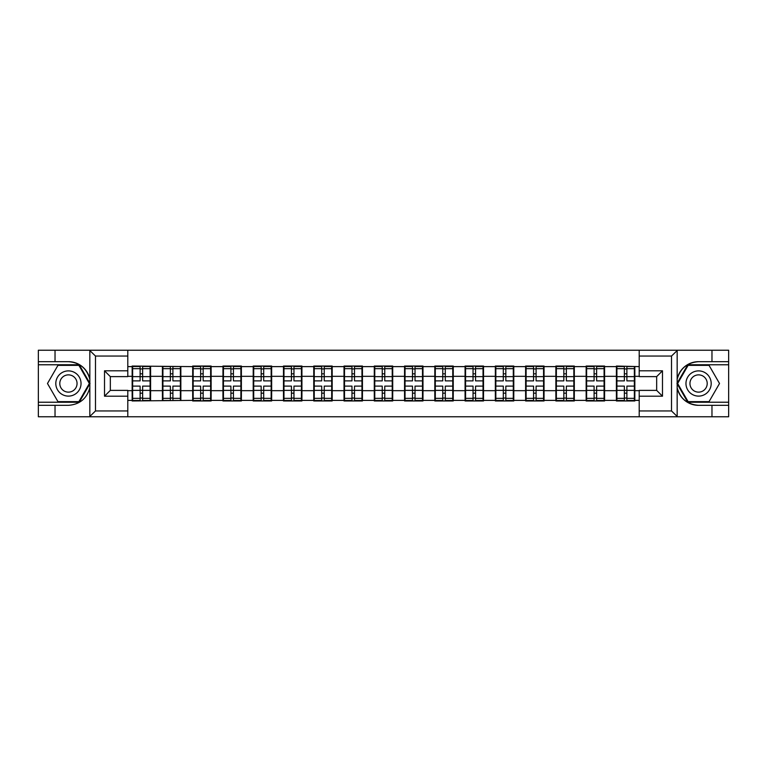<?xml version="1.0" encoding="UTF-8"?>
<svg xmlns="http://www.w3.org/2000/svg" width="767" height="767" viewBox="0 0 767 767"><rect width="100%" height="100%" fill="white"/><g stroke="black" fill="none" stroke-linecap="round" stroke-linejoin="round"><path stroke-width="1.15" d="M670.837 416.769L728.65 416.769L728.65 364.776L687.769 364.776L676.964 383.5L687.769 402.224L728.65 402.224M127.792 416.769L639.208 416.769L639.208 390.384L656.667 390.384L656.667 376.616L639.208 376.616L639.208 350.231L127.792 350.231L127.792 376.616L110.333 376.616L110.333 390.384L127.792 390.384L127.792 416.769L89.49 416.769L95.491 410.949L127.792 410.949M89.49 416.769L38.35 416.769L38.35 405.331L55.032 405.331L55.032 416.769L96.163 416.769M634.846 382.043L634.357 382.043M616.898 382.043L616.409 382.043M616.409 384.957L616.898 384.957M634.357 384.957L634.846 384.957M604.578 382.043L604.089 382.043M586.63 382.043L586.151 382.043M586.151 384.957L586.63 384.957M604.089 384.957L604.578 384.957M574.31 382.043L573.831 382.043M556.363 382.043L555.883 382.043M555.883 384.957L556.363 384.957M573.831 384.957L574.31 384.957M544.043 382.043L543.563 382.043M526.104 382.043L525.616 382.043M525.616 384.957L526.104 384.957M543.563 384.957L544.043 384.957M513.785 382.043L513.296 382.043M495.837 382.043L495.348 382.043M495.348 384.957L495.837 384.957M513.296 384.957L513.785 384.957M483.517 382.043L483.028 382.043M465.569 382.043L465.08 382.043M465.08 384.957L465.569 384.957M483.028 384.957L483.517 384.957M453.249 382.043L452.76 382.043M435.301 382.043L434.812 382.043M434.812 384.957L435.301 384.957M452.76 384.957L453.249 384.957M422.981 382.043L422.492 382.043M405.034 382.043L404.554 382.043M404.554 384.957L405.034 384.957M422.492 384.957L422.981 384.957M392.714 382.043L392.234 382.043M374.766 382.043L374.286 382.043M374.286 384.957L374.766 384.957M392.234 384.957L392.714 384.957M362.446 382.043L361.966 382.043M344.508 382.043L344.019 382.043M344.019 384.957L344.508 384.957M361.966 384.957L362.446 384.957M332.188 382.043L331.699 382.043M314.24 382.043L313.751 382.043M313.751 384.957L314.24 384.957M331.699 384.957L332.188 384.957M301.92 382.043L301.431 382.043M283.972 382.043L283.483 382.043M283.483 384.957L283.972 384.957M301.431 384.957L301.92 384.957M271.652 382.043L271.163 382.043M253.704 382.043L253.215 382.043M253.215 384.957L253.704 384.957M271.163 384.957L271.652 384.957M241.384 382.043L240.896 382.043M223.437 382.043L222.957 382.043M222.957 384.957L223.437 384.957M240.896 384.957L241.384 384.957M211.117 382.043L210.637 382.043M193.169 382.043L192.69 382.043M192.69 384.957L193.169 384.957M210.637 384.957L211.117 384.957M180.849 382.043L180.37 382.043M162.911 382.043L162.422 382.043M162.422 384.957L162.911 384.957M180.37 384.957L180.849 384.957M639.208 366.616L616.409 366.041L616.409 376.319L604.578 376.319L604.578 390.681L616.409 390.681L616.409 376.319M639.208 400.384L634.846 400.384L634.846 400.959L616.409 400.959L616.409 400.384L604.578 400.384L604.578 400.959L586.151 400.959L586.151 400.384L574.31 400.384L574.31 400.959L555.883 400.959L555.883 400.384L544.043 400.384L544.043 400.959L525.616 400.959L525.616 400.384L513.785 400.384L513.785 400.959L495.348 400.959L495.348 400.384L483.517 400.384L483.517 400.959L465.08 400.959L465.08 400.384L453.249 400.384L453.249 400.959L434.812 400.959L434.812 400.384L422.981 400.384L422.981 400.959L404.554 400.959L404.554 400.384L392.714 400.384L392.714 400.959L374.286 400.959L374.286 400.384L362.446 400.384L362.446 400.959L344.019 400.959L344.019 400.384L332.188 400.384L332.188 400.959L313.751 400.959L313.751 400.384L301.92 400.384L301.92 400.959L283.483 400.959L283.483 400.384L271.652 400.384L271.652 400.959L253.215 400.959L253.215 400.384L241.384 400.384L241.384 400.959L222.957 400.959L222.957 400.384L211.117 400.384L211.117 400.959L192.69 400.959L192.69 400.384L132.154 400.959L132.154 400.384L127.792 400.384M127.792 366.616L132.154 366.616L132.154 376.319L127.792 376.319M616.409 366.616L604.578 366.616L604.578 366.041L586.151 366.041L586.151 366.616L574.31 366.616L574.31 366.041L555.883 366.041L555.883 366.616L544.043 366.616L544.043 366.041L525.616 366.041L525.616 366.616L513.785 366.616L513.785 366.041L495.348 366.041L495.348 366.616L483.517 366.616L483.517 366.041L465.08 366.041L465.08 366.616L453.249 366.616L453.249 366.041L434.812 366.041L434.812 366.616L422.981 366.616L422.981 366.041L404.554 366.041L404.554 366.616L392.714 366.616L392.714 366.041L374.286 366.041L374.286 366.616L362.446 366.616L362.446 366.041L344.019 366.041L344.019 366.616L332.188 366.616L332.188 366.041L313.751 366.041L313.751 366.616L301.92 366.616L301.92 366.041L283.483 366.041L283.483 366.616L271.652 366.616L271.652 366.041L253.215 366.041L253.215 366.616L241.384 366.616L241.384 366.041L222.957 366.041L222.957 366.616L211.117 366.616L211.117 366.041L192.69 366.041L192.69 366.616L132.154 366.041L132.154 366.616M616.409 390.681L616.409 400.384M604.578 390.681L604.578 400.384M604.578 366.616L604.578 376.319M574.31 390.681L586.151 390.681L586.151 376.319L574.31 376.319L574.31 400.384M586.151 390.681L586.151 400.384M586.151 366.616L586.151 376.319M574.31 366.616L574.31 376.319M544.043 390.681L555.883 390.681L555.883 376.319L544.043 376.319L544.043 400.384M555.883 390.681L555.883 400.384M555.883 366.616L555.883 376.319M544.043 366.616L544.043 376.319M513.785 390.681L525.616 390.681L525.616 376.319L513.785 376.319L513.785 400.384M525.616 390.681L525.616 400.384M525.616 366.616L525.616 376.319M513.785 366.616L513.785 376.319M483.517 390.681L495.348 390.681L495.348 376.319L483.517 376.319L483.517 400.384M495.348 390.681L495.348 400.384M495.348 366.616L495.348 376.319M483.517 366.616L483.517 376.319M453.249 390.681L465.08 390.681L465.08 376.319L453.249 376.319L453.249 400.384M465.08 390.681L465.08 400.384M465.08 366.616L465.08 376.319M453.249 366.616L453.249 376.319M422.981 390.681L434.812 390.681L434.812 376.319L422.981 376.319L422.981 400.384M434.812 390.681L434.812 400.384M434.812 366.616L434.812 376.319M422.981 366.616L422.981 376.319M392.714 390.681L404.554 390.681L404.554 376.319L392.714 376.319L392.714 400.384M404.554 390.681L404.554 400.384M404.554 366.616L404.554 376.319M392.714 366.616L392.714 376.319M362.446 390.681L374.286 390.681L374.286 376.319L362.446 376.319L362.446 400.384M374.286 390.681L374.286 400.384M374.286 366.616L374.286 376.319M362.446 366.616L362.446 376.319M332.188 390.681L344.019 390.681L344.019 376.319L332.188 376.319L332.188 400.384M344.019 390.681L344.019 400.384M344.019 366.616L344.019 376.319M332.188 366.616L332.188 376.319M301.92 390.681L313.751 390.681L313.751 376.319L301.92 376.319L301.92 400.384M313.751 390.681L313.751 400.384M313.751 366.616L313.751 376.319M301.92 366.616L301.92 376.319M271.652 390.681L283.483 390.681L283.483 376.319L271.652 376.319L271.652 400.384M283.483 390.681L283.483 400.384M283.483 366.616L283.483 376.319M271.652 366.616L271.652 376.319M241.384 390.681L253.215 390.681L253.215 376.319L241.384 376.319L241.384 400.384M253.215 390.681L253.215 400.384M253.215 366.616L253.215 376.319M241.384 366.616L241.384 376.319M211.117 390.681L222.957 390.681L222.957 376.319L211.117 376.319L211.117 400.384M222.957 390.681L222.957 400.384M222.957 366.616L222.957 376.319M211.117 366.616L211.117 376.319M180.849 390.681L192.69 390.681L192.69 376.319L180.849 376.319L180.849 400.384M192.69 390.681L192.69 400.384M192.69 366.616L192.69 376.319M180.849 366.616L180.849 376.319M150.591 390.681L162.422 390.681L162.422 376.319L150.591 376.319L150.591 400.384M162.422 390.681L162.422 400.384M162.422 366.616L162.422 376.319M150.591 366.616L150.591 376.319M150.591 382.043L150.102 382.043M132.643 382.043L132.154 382.043M132.154 384.957L132.643 384.957M150.102 384.957L150.591 384.957M127.792 390.681L132.154 390.681L132.154 376.319M132.154 390.681L132.154 400.384M96.163 350.231L38.35 350.231L38.35 402.224L79.231 402.224L90.036 383.5L79.231 364.776L38.35 364.776M639.208 376.319L634.846 376.319L634.846 390.681L639.208 390.681M634.846 390.681L634.846 400.384M634.846 366.616L634.846 376.319M132.643 376.626L140.112 376.626L140.112 366.521L132.643 366.521L132.643 386.117L140.112 386.117L140.112 390.374L142.633 390.355L142.633 386.117L150.102 386.117L150.102 366.521L142.633 366.521L142.633 368.659L150.102 368.659M140.112 373.817L142.633 373.817M142.633 368.946L140.112 368.946M132.643 380.883L140.112 380.883L140.112 376.626L142.633 376.645L142.633 380.883L150.102 380.883M132.643 368.659L140.112 368.659M140.112 398.054L142.633 398.054M140.112 393.183L142.633 393.183M132.643 400.479L140.112 400.479L140.112 398.341L132.643 398.341L132.643 400.479M132.643 386.117L132.643 390.374L140.112 390.374L140.112 398.341M132.643 390.374L132.643 398.341M150.102 386.117L150.102 400.479L142.633 400.479L142.633 398.341L150.102 398.341M150.102 390.374L142.633 390.374L142.633 398.341M150.102 376.626L142.633 376.626L142.633 368.659M162.911 376.626L170.379 376.626L170.379 366.521L162.911 366.521L162.911 386.117L170.379 386.117L170.379 390.374L172.901 390.355L172.901 386.117L180.37 386.117L180.37 366.521L172.901 366.521L172.901 368.659L180.37 368.659M170.379 373.817L172.901 373.817M172.901 368.946L170.379 368.946M162.911 380.883L170.379 380.883L170.379 376.626L172.901 376.645L172.901 380.883L180.37 380.883M162.911 368.659L170.379 368.659M170.379 398.054L172.901 398.054M170.379 393.183L172.901 393.183M162.911 400.479L170.379 400.479L170.379 398.341L162.911 398.341L162.911 400.479M162.911 386.117L162.911 390.374L170.379 390.374L170.379 398.341M162.911 390.374L162.911 398.341M180.37 386.117L180.37 400.479L172.901 400.479L172.901 398.341L180.37 398.341M180.37 390.374L172.901 390.374L172.901 398.341M180.37 376.626L172.901 376.626L172.901 368.659M193.169 376.626L200.638 376.626L200.638 366.521L193.169 366.521L193.169 386.117L200.638 386.117L200.638 390.374L203.169 390.355L203.169 386.117L210.637 386.117L210.637 366.521L203.169 366.521L203.169 368.659L210.637 368.659M200.638 373.817L203.169 373.817M203.169 368.946L200.638 368.946M193.169 380.883L200.638 380.883L200.638 376.626L203.169 376.645L203.169 380.883L210.637 380.883M193.169 368.659L200.638 368.659M200.638 398.054L203.169 398.054M200.638 393.183L203.169 393.183M193.169 400.479L200.638 400.479L200.638 398.341L193.169 398.341L193.169 400.479M193.169 386.117L193.169 390.374L200.638 390.374L200.638 398.341M193.169 390.374L193.169 398.341M210.637 386.117L210.637 400.479L203.169 400.479L203.169 398.341L210.637 398.341M210.637 390.374L203.169 390.374L203.169 398.341M210.637 376.626L203.169 376.626L203.169 368.659M223.437 376.626L230.905 376.626L230.905 366.521L223.437 366.521L223.437 386.117L230.905 386.117L230.905 390.374L233.427 390.355L233.427 386.117L240.896 386.117L240.896 366.521L233.427 366.521L233.427 368.659L240.896 368.659M230.905 373.817L233.427 373.817M233.427 368.946L230.905 368.946M223.437 380.883L230.905 380.883L230.905 376.626L233.427 376.645L233.427 380.883L240.896 380.883M223.437 368.659L230.905 368.659M230.905 398.054L233.427 398.054M230.905 393.183L233.427 393.183M223.437 400.479L230.905 400.479L230.905 398.341L223.437 398.341L223.437 400.479M223.437 386.117L223.437 390.374L230.905 390.374L230.905 398.341M223.437 390.374L223.437 398.341M240.896 386.117L240.896 400.479L233.427 400.479L233.427 398.341L240.896 398.341M240.896 390.374L233.427 390.374L233.427 398.341M240.896 376.626L233.427 376.626L233.427 368.659M253.704 376.626L261.173 376.626L261.173 366.521L253.704 366.521L253.704 386.117L261.173 386.117L261.173 390.374L263.695 390.355L263.695 386.117L271.163 386.117L271.163 366.521L263.695 366.521L263.695 368.659L271.163 368.659M261.173 373.817L263.695 373.817M263.695 368.946L261.173 368.946M253.704 380.883L261.173 380.883L261.173 376.626L263.695 376.645L263.695 380.883L271.163 380.883M253.704 368.659L261.173 368.659M261.173 398.054L263.695 398.054M261.173 393.183L263.695 393.183M253.704 400.479L261.173 400.479L261.173 398.341L253.704 398.341L253.704 400.479M253.704 386.117L253.704 390.374L261.173 390.374L261.173 398.341M253.704 390.374L253.704 398.341M271.163 386.117L271.163 400.479L263.695 400.479L263.695 398.341L271.163 398.341M271.163 390.374L263.695 390.374L263.695 398.341M271.163 376.626L263.695 376.626L263.695 368.659M283.972 376.626L291.441 376.626L291.441 366.521L283.972 366.521L283.972 386.117L291.441 386.117L291.441 390.374L293.962 390.355L293.962 386.117L301.431 386.117L301.431 366.521L293.962 366.521L293.962 368.659L301.431 368.659M291.441 373.817L293.962 373.817M293.962 368.946L291.441 368.946M283.972 380.883L291.441 380.883L291.441 376.626L293.962 376.645L293.962 380.883L301.431 380.883M283.972 368.659L291.441 368.659M291.441 398.054L293.962 398.054M291.441 393.183L293.962 393.183M283.972 400.479L291.441 400.479L291.441 398.341L283.972 398.341L283.972 400.479M283.972 386.117L283.972 390.374L291.441 390.374L291.441 398.341M283.972 390.374L283.972 398.341M301.431 386.117L301.431 400.479L293.962 400.479L293.962 398.341L301.431 398.341M301.431 390.374L293.962 390.374L293.962 398.341M301.431 376.626L293.962 376.626L293.962 368.659M62.117 394.42A12.608 12.608 0 0 0 79.346 389.809A12.608 12.608 0 0 0 74.725 372.58A12.608 12.608 0 0 0 57.496 377.191A12.608 12.608 0 0 0 62.117 394.42M64.102 390.978A8.638 8.638 0 0 0 75.895 387.814A8.638 8.638 0 0 0 72.74 376.022A8.638 8.638 0 0 0 60.948 379.186A8.638 8.638 0 0 0 64.102 390.978M57.947 365.36L78.896 365.36L89.365 383.5L78.896 401.64L57.947 401.64L47.477 383.5L57.947 365.36M692.275 394.42A12.608 12.608 0 0 0 709.504 389.809A12.608 12.608 0 0 0 704.883 372.58A12.608 12.608 0 0 0 687.654 377.191A12.608 12.608 0 0 0 692.275 394.42M694.26 390.978A8.638 8.638 0 0 0 706.052 387.814A8.638 8.638 0 0 0 702.898 376.022A8.638 8.638 0 0 0 691.105 379.186A8.638 8.638 0 0 0 694.26 390.978M688.104 365.36L709.053 365.36L719.523 383.5L709.053 401.64L688.104 401.64L677.635 383.5L688.104 365.36M55.032 405.331L68.426 405.331C79.691 404.487 86.824 398.619 89.835 387.728L89.835 379.272C86.824 368.381 79.691 362.513 68.426 361.669L38.35 361.669M38.35 405.331L38.35 402.224M127.792 356.051L95.491 356.051L89.49 350.231L55.032 350.231L55.032 361.669M89.49 350.231L127.792 350.231M68.426 361.669A21.831 21.831 0 0 1 89.835 379.272L89.835 350.394M110.333 376.616L104.513 370.797L127.792 370.797M127.792 396.203L104.513 396.203L110.333 390.384M639.208 350.231L677.51 350.231L671.509 356.051L639.208 356.051M698.574 361.669C687.309 362.513 680.176 368.381 677.165 379.272A21.831 21.831 0 0 1 698.574 361.669L711.968 361.669L711.968 350.231L728.65 350.231L728.65 361.669L711.968 361.669M677.51 350.231L711.968 350.231M728.65 361.669L728.65 364.776M639.208 410.949L671.509 410.949L677.51 416.769L711.968 416.769L711.968 405.331L728.65 405.331M698.574 405.331A21.831 21.831 0 0 1 677.165 387.728C680.176 398.619 687.309 404.487 698.574 405.331L711.968 405.331M677.51 416.769L639.208 416.769M677.165 350.394L677.165 416.606M656.667 390.384L662.487 396.203L639.208 396.203M639.208 370.797L662.487 370.797L656.667 376.616M314.24 376.626L321.709 376.626L321.709 366.521L314.24 366.521L314.24 386.117L321.709 386.117L321.709 390.374L324.23 390.355L324.23 386.117L331.699 386.117L331.699 366.521L324.23 366.521L324.23 368.659L331.699 368.659M321.709 373.817L324.23 373.817M324.23 368.946L321.709 368.946M314.24 380.883L321.709 380.883L321.709 376.626L324.23 376.645L324.23 380.883L331.699 380.883M314.24 368.659L321.709 368.659M321.709 398.054L324.23 398.054M321.709 393.183L324.23 393.183M314.24 400.479L321.709 400.479L321.709 398.341L314.24 398.341L314.24 400.479M314.24 386.117L314.24 390.374L321.709 390.374L321.709 398.341M314.24 390.374L314.24 398.341M331.699 386.117L331.699 400.479L324.23 400.479L324.23 398.341L331.699 398.341M331.699 390.374L324.23 390.374L324.23 398.341M331.699 376.626L324.23 376.626L324.23 368.659M344.508 376.626L351.976 376.626L351.976 366.521L344.508 366.521L344.508 386.117L351.976 386.117L351.976 390.374L354.498 390.355L354.498 386.117L361.966 386.117L361.966 366.521L354.498 366.521L354.498 368.659L361.966 368.659M351.976 373.817L354.498 373.817M354.498 368.946L351.976 368.946M344.508 380.883L351.976 380.883L351.976 376.626L354.498 376.645L354.498 380.883L361.966 380.883M344.508 368.659L351.976 368.659M351.976 398.054L354.498 398.054M351.976 393.183L354.498 393.183M344.508 400.479L351.976 400.479L351.976 398.341L344.508 398.341L344.508 400.479M344.508 386.117L344.508 390.374L351.976 390.374L351.976 398.341M344.508 390.374L344.508 398.341M361.966 386.117L361.966 400.479L354.498 400.479L354.498 398.341L361.966 398.341M361.966 390.374L354.498 390.374L354.498 398.341M361.966 376.626L354.498 376.626L354.498 368.659M374.766 376.626L382.234 376.626L382.234 366.521L374.766 366.521L374.766 386.117L382.234 386.117L382.234 390.374L384.766 390.355L384.766 386.117L392.234 386.117L392.234 366.521L384.766 366.521L384.766 368.659L392.234 368.659M382.234 373.817L384.766 373.817M384.766 368.946L382.234 368.946M374.766 380.883L382.234 380.883L382.234 376.626L384.766 376.645L384.766 380.883L392.234 380.883M374.766 368.659L382.234 368.659M382.234 398.054L384.766 398.054M382.234 393.183L384.766 393.183M374.766 400.479L382.234 400.479L382.234 398.341L374.766 398.341L374.766 400.479M374.766 386.117L374.766 390.374L382.234 390.374L382.234 398.341M374.766 390.374L374.766 398.341M392.234 386.117L392.234 400.479L384.766 400.479L384.766 398.341L392.234 398.341M392.234 390.374L384.766 390.374L384.766 398.341M392.234 376.626L384.766 376.626L384.766 368.659M405.034 376.626L412.502 376.626L412.502 366.521L405.034 366.521L405.034 386.117L412.502 386.117L412.502 390.374L415.024 390.355L415.024 386.117L422.492 386.117L422.492 366.521L415.024 366.521L415.024 368.659L422.492 368.659M412.502 373.817L415.024 373.817M415.024 368.946L412.502 368.946M405.034 380.883L412.502 380.883L412.502 376.626L415.024 376.645L415.024 380.883L422.492 380.883M405.034 368.659L412.502 368.659M412.502 398.054L415.024 398.054M412.502 393.183L415.024 393.183M405.034 400.479L412.502 400.479L412.502 398.341L405.034 398.341L405.034 400.479M405.034 386.117L405.034 390.374L412.502 390.374L412.502 398.341M405.034 390.374L405.034 398.341M422.492 386.117L422.492 400.479L415.024 400.479L415.024 398.341L422.492 398.341M422.492 390.374L415.024 390.374L415.024 398.341M422.492 376.626L415.024 376.626L415.024 368.659M435.301 376.626L442.77 376.626L442.77 366.521L435.301 366.521L435.301 386.117L442.77 386.117L442.77 390.374L445.291 390.355L445.291 386.117L452.76 386.117L452.76 366.521L445.291 366.521L445.291 368.659L452.76 368.659M442.77 373.817L445.291 373.817M445.291 368.946L442.77 368.946M435.301 380.883L442.77 380.883L442.77 376.626L445.291 376.645L445.291 380.883L452.76 380.883M435.301 368.659L442.77 368.659M442.77 398.054L445.291 398.054M442.77 393.183L445.291 393.183M435.301 400.479L442.77 400.479L442.77 398.341L435.301 398.341L435.301 400.479M435.301 386.117L435.301 390.374L442.77 390.374L442.77 398.341M435.301 390.374L435.301 398.341M452.76 386.117L452.76 400.479L445.291 400.479L445.291 398.341L452.76 398.341M452.76 390.374L445.291 390.374L445.291 398.341M452.76 376.626L445.291 376.626L445.291 368.659M465.569 376.626L473.038 376.626L473.038 366.521L465.569 366.521L465.569 386.117L473.038 386.117L473.038 390.374L475.559 390.355L475.559 386.117L483.028 386.117L483.028 366.521L475.559 366.521L475.559 368.659L483.028 368.659M473.038 373.817L475.559 373.817M475.559 368.946L473.038 368.946M465.569 380.883L473.038 380.883L473.038 376.626L475.559 376.645L475.559 380.883L483.028 380.883M465.569 368.659L473.038 368.659M473.038 398.054L475.559 398.054M473.038 393.183L475.559 393.183M465.569 400.479L473.038 400.479L473.038 398.341L465.569 398.341L465.569 400.479M465.569 386.117L465.569 390.374L473.038 390.374L473.038 398.341M465.569 390.374L465.569 398.341M483.028 386.117L483.028 400.479L475.559 400.479L475.559 398.341L483.028 398.341M483.028 390.374L475.559 390.374L475.559 398.341M483.028 376.626L475.559 376.626L475.559 368.659M495.837 376.626L503.305 376.626L503.305 366.521L495.837 366.521L495.837 386.117L503.305 386.117L503.305 390.374L505.827 390.355L505.827 386.117L513.296 386.117L513.296 366.521L505.827 366.521L505.827 368.659L513.296 368.659M503.305 373.817L505.827 373.817M505.827 368.946L503.305 368.946M495.837 380.883L503.305 380.883L503.305 376.626L505.827 376.645L505.827 380.883L513.296 380.883M495.837 368.659L503.305 368.659M503.305 398.054L505.827 398.054M503.305 393.183L505.827 393.183M495.837 400.479L503.305 400.479L503.305 398.341L495.837 398.341L495.837 400.479M495.837 386.117L495.837 390.374L503.305 390.374L503.305 398.341M495.837 390.374L495.837 398.341M513.296 386.117L513.296 400.479L505.827 400.479L505.827 398.341L513.296 398.341M513.296 390.374L505.827 390.374L505.827 398.341M513.296 376.626L505.827 376.626L505.827 368.659M526.104 376.626L533.573 376.626L533.573 366.521L526.104 366.521L526.104 386.117L533.573 386.117L533.573 390.374L536.095 390.355L536.095 386.117L543.563 386.117L543.563 366.521L536.095 366.521L536.095 368.659L543.563 368.659M533.573 373.817L536.095 373.817M536.095 368.946L533.573 368.946M526.104 380.883L533.573 380.883L533.573 376.626L536.095 376.645L536.095 380.883L543.563 380.883M526.104 368.659L533.573 368.659M533.573 398.054L536.095 398.054M533.573 393.183L536.095 393.183M526.104 400.479L533.573 400.479L533.573 398.341L526.104 398.341L526.104 400.479M526.104 386.117L526.104 390.374L533.573 390.374L533.573 398.341M526.104 390.374L526.104 398.341M543.563 386.117L543.563 400.479L536.095 400.479L536.095 398.341L543.563 398.341M543.563 390.374L536.095 390.374L536.095 398.341M543.563 376.626L536.095 376.626L536.095 368.659M556.363 376.626L563.831 376.626L563.831 366.521L556.363 366.521L556.363 386.117L563.831 386.117L563.831 390.374L566.362 390.355L566.362 386.117L573.831 386.117L573.831 366.521L566.362 366.521L566.362 368.659L573.831 368.659M563.831 373.817L566.362 373.817M566.362 368.946L563.831 368.946M556.363 380.883L563.831 380.883L563.831 376.626L566.362 376.645L566.362 380.883L573.831 380.883M556.363 368.659L563.831 368.659M563.831 398.054L566.362 398.054M563.831 393.183L566.362 393.183M556.363 400.479L563.831 400.479L563.831 398.341L556.363 398.341L556.363 400.479M556.363 386.117L556.363 390.374L563.831 390.374L563.831 398.341M556.363 390.374L556.363 398.341M573.831 386.117L573.831 400.479L566.362 400.479L566.362 398.341L573.831 398.341M573.831 390.374L566.362 390.374L566.362 398.341M573.831 376.626L566.362 376.626L566.362 368.659M586.63 376.626L594.099 376.626L594.099 366.521L586.63 366.521L586.63 386.117L594.099 386.117L594.099 390.374L596.621 390.355L596.621 386.117L604.089 386.117L604.089 366.521L596.621 366.521L596.621 368.659L604.089 368.659M594.099 373.817L596.621 373.817M596.621 368.946L594.099 368.946M586.63 380.883L594.099 380.883L594.099 376.626L596.621 376.645L596.621 380.883L604.089 380.883M586.63 368.659L594.099 368.659M594.099 398.054L596.621 398.054M594.099 393.183L596.621 393.183M586.63 400.479L594.099 400.479L594.099 398.341L586.63 398.341L586.63 400.479M586.63 386.117L586.63 390.374L594.099 390.374L594.099 398.341M586.63 390.374L586.63 398.341M604.089 386.117L604.089 400.479L596.621 400.479L596.621 398.341L604.089 398.341M604.089 390.374L596.621 390.374L596.621 398.341M604.089 376.626L596.621 376.626L596.621 368.659M616.898 376.626L624.367 376.626L624.367 366.521L616.898 366.521L616.898 386.117L624.367 386.117L624.367 390.374L626.888 390.355L626.888 386.117L634.357 386.117L634.357 366.521L626.888 366.521L626.888 368.659L634.357 368.659M624.367 373.817L626.888 373.817M626.888 368.946L624.367 368.946M616.898 380.883L624.367 380.883L624.367 376.626L626.888 376.645L626.888 380.883L634.357 380.883M616.898 368.659L624.367 368.659M624.367 398.054L626.888 398.054M624.367 393.183L626.888 393.183M616.898 400.479L624.367 400.479L624.367 398.341L616.898 398.341L616.898 400.479M616.898 386.117L616.898 390.374L624.367 390.374L624.367 398.341M616.898 390.374L616.898 398.341M634.357 386.117L634.357 400.479L626.888 400.479L626.888 398.341L634.357 398.341M634.357 390.374L626.888 390.374L626.888 398.341M634.357 376.626L626.888 376.626L626.888 368.659M89.835 416.606L89.835 387.728M95.491 356.051L95.491 410.949M104.513 396.203L104.513 370.797M671.509 410.949L671.509 356.051M662.487 370.797L662.487 396.203"/></g></svg>
